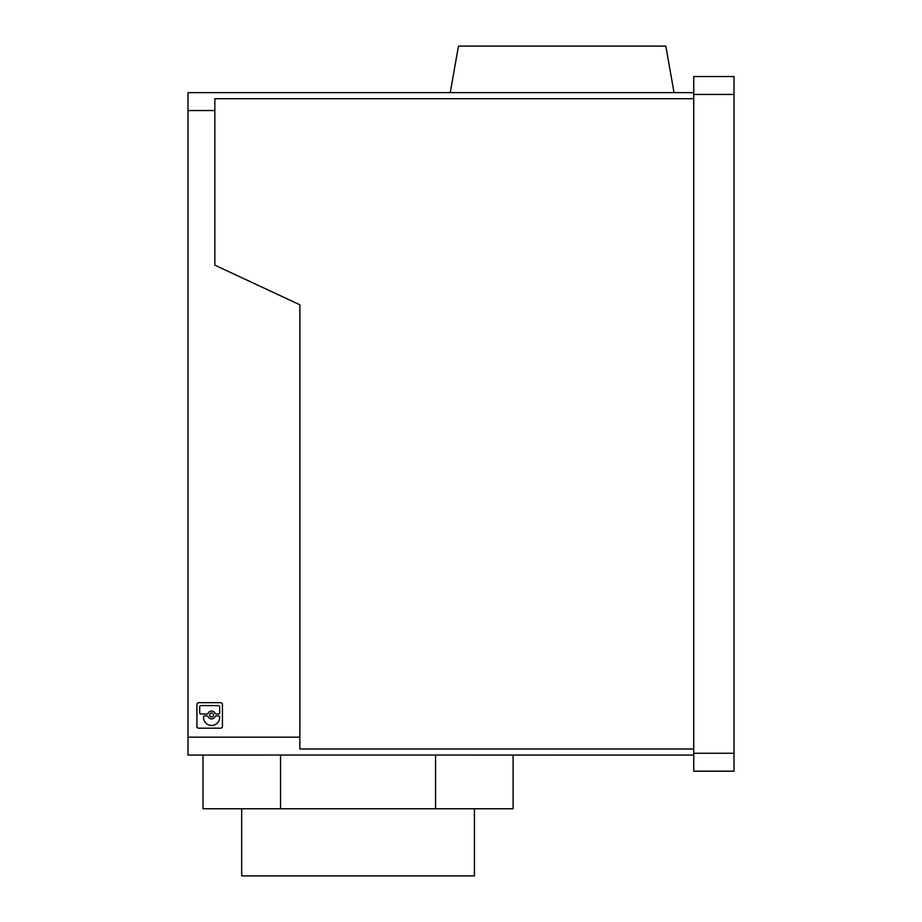 <?xml version="1.0" encoding="UTF-8"?>
<svg xmlns="http://www.w3.org/2000/svg" width="922" height="922" viewBox="0 0 922 922"><rect width="100%" height="100%" fill="white"/><g stroke="black" fill="none" stroke-linecap="round" stroke-linejoin="round"><path stroke-width="1.38" d="M734.016 753.262L734.016 771.172L693.736 771.172L693.736 76.538L734.016 76.538L734.016 753.262L693.736 753.262M693.736 92.649L187.984 92.649L187.984 755.06L280.542 755.037L280.542 808.767L203.013 808.767L203.013 755.06L187.984 755.06M435.576 808.767L435.576 755.037L693.736 755.06L513.105 755.06L513.105 808.767L280.542 808.767M474.427 808.767L474.427 875.9L241.691 875.9L241.691 808.767M435.576 755.037L280.542 755.037M693.736 748.998L299.869 748.998L299.869 737.151L187.984 737.151M693.736 98.712L214.838 98.712L214.838 265.144L299.869 304.802L299.869 737.151M674.04 92.649L665.834 46.1L458.465 46.1L450.259 92.649M196.928 726.409A1.798 1.798 0 0 0 198.726 728.196L220.646 728.196A1.798 1.798 0 0 0 222.444 726.409L222.444 704.477A1.798 1.798 0 0 0 220.646 702.691L198.726 702.691A1.798 1.798 0 0 0 196.928 704.477L196.928 726.409M199.694 712.694L199.694 706.943A1.348 1.348 0 0 1 201.042 705.595L218.341 705.595A1.348 1.348 0 0 1 219.678 706.943L219.678 712.694A1.348 1.348 0 0 1 218.341 714.043L216.29 714.043A1.348 1.348 0 0 1 215.091 713.282A3.884 3.884 0 0 0 208.095 713.282A1.348 1.348 0 0 1 206.885 714.043L201.042 714.043A1.348 1.348 0 0 1 199.694 712.694M216.29 715.91L218.341 715.91A1.348 1.348 0 0 1 219.678 717.293A8.091 8.091 0 0 1 211.587 725.453A8.091 8.091 0 0 1 203.508 717.293A1.348 1.348 0 0 1 204.845 715.91L206.885 715.91A1.348 1.348 0 0 1 208.095 716.671A3.884 3.884 0 0 0 215.091 716.671A1.348 1.348 0 0 1 216.29 715.91M211.587 713.029A1.948 1.948 0 0 0 209.651 714.976A1.948 1.948 0 0 0 211.587 716.913A1.948 1.948 0 0 0 213.535 714.976A1.948 1.948 0 0 0 211.587 713.029M734.016 94.436L693.736 94.436M214.838 110.548L187.984 110.548"/></g></svg>
